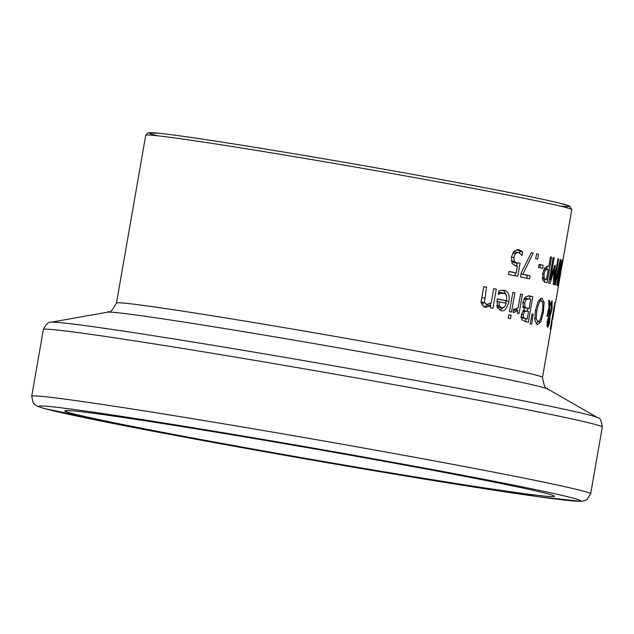 <?xml version="1.0" encoding="UTF-8"?>
<svg xmlns="http://www.w3.org/2000/svg" width="634" height="634" viewBox="0 0 634 634"><rect width="100%" height="100%" fill="white"/><g stroke="black" fill="none" stroke-linecap="round" stroke-linejoin="round"><path stroke-width="0.95" d="M508.951 271.55A213.349 4.652 9.9 0 1 513.271 272.43L516.203 272.921L517.392 266.106L514.84 265.678M517.067 263.205L516.583 265.971M515.394 272.786L514.871 275.758M517.392 266.106L515.862 265.947L512.145 263.546L511.384 257L514.039 251.167L518.707 249.519L522.725 251.849L522.091 255.47A216.234 4.715 -170.1 0 0 521.941 255.439L520.451 253.719L518.152 252.475L515.418 253.529L513.802 257.507L514.15 261.398L511.218 260.907L514.34 262.738M517.978 252.443L515.125 251.967L513.033 252.491M517.17 249.463L519.825 251.357L519.531 253.029M514.15 261.398L516.995 263.189L514.063 262.698M513.786 262.65L520.07 263.181L517.772 276.353A216.234 4.715 -170.1 0 0 508.444 274.459L508.967 271.455A216.234 4.715 9.9 0 1 516.203 272.921M515.418 253.529L512.7 253.069M518.152 252.475L515.125 251.967M522.725 251.849L519.825 251.357M549.694 300.651L549.837 304.526L552.119 300.762L552.095 308.726L550.058 315.946L549.615 321.818L548.624 325.813L547.451 327.39L547.11 321.723L549.202 315.645L549.068 309.091L547.705 316.461A216.234 4.715 -170.1 0 0 546.952 316.255L548.989 307.07L548.632 300.365A216.234 4.715 9.9 0 1 549.694 300.651L548.632 300.468M549.837 304.526L548.862 304.36M549.068 309.091L548.45 308.988M550.058 315.946L549.099 315.787M548.624 325.813L546.809 325.504M551.461 303.512L549.892 306.127L549.995 314.638L551.414 309.384L551.461 303.512L550.296 303.314L551.39 303.496M549.995 314.638L549.195 314.504M549.892 306.127L548.941 305.968M548.45 318.886L547.871 325.25L549.345 319.457L549.29 316.96L548.45 318.886L547.776 318.775M549.29 316.96L548.497 316.826M553.387 314.353L552.531 319.813L553.466 314.512A216.234 4.715 -170.1 0 0 553.387 314.353L553.26 314.329M552.483 319.813L553.704 311.793A216.234 4.715 9.9 0 1 553.894 312.047A216.234 4.715 9.9 0 1 553.847 312.126L553.648 312.094M553.894 312.047L554.758 305.834M555.091 305.113L554.52 307.252A216.234 4.715 -170.1 0 0 554.512 307.244L555.083 305.105M555.416 302.735L555.566 302.291M553.751 312.11L553.371 314.345M532.79 296.657L528.328 322.215A216.234 4.715 -170.1 0 0 525.126 321.517L521.901 319.758L521.322 314.733L524.191 309.543L522.757 302.648L525.19 297.172L529.311 295.904A216.234 4.715 9.9 0 1 532.79 296.657L530.008 296.189L529.525 298.955M528.067 295.769A213.349 4.652 9.9 0 1 530.008 296.189M527.868 308.457L527.385 311.239M526.069 318.775L525.57 321.612M529.057 308.655L530.706 299.216A216.234 4.715 -170.1 0 0 529.382 298.923L526.283 299.383L524.675 302.901L525.055 307.11L527.195 308.251A216.234 4.715 9.9 0 1 529.057 308.655L526.268 308.187A213.349 4.652 9.9 0 0 524.389 307.783L522.804 307.221M525.055 307.11L522.685 306.713M526.283 299.383L523.93 298.986M529.382 298.923L524.239 298.424M526.585 298.456L526.117 298.368M527.258 318.973L528.558 311.492A216.234 4.715 -170.1 0 0 526.696 311.088L524.587 311.516L523.272 314.654L523.478 317.468L525.689 318.633A216.234 4.715 9.9 0 1 527.258 318.973L524.469 318.506A213.349 4.652 9.9 0 0 522.891 318.165L520.665 317M523.478 317.468L521.132 317.079M526.696 311.088L523.177 310.509M550.486 329.125A216.234 4.715 -170.1 0 0 550.264 329.006L554.924 302.315A216.234 4.715 9.9 0 1 555.146 302.426L550.486 329.125M514.871 292.876L511.527 312.047A216.234 4.715 -170.1 0 0 509.474 311.627L512.819 292.456A216.234 4.715 9.9 0 1 514.871 292.876L512.811 292.528M537.79 321.858L536.126 324.006M540.382 298.487L541.27 300.888M541.46 301.11C540.168 299.819 538.607 303.06 536.776 310.826L536.229 318.736L537.838 321.866L540.231 319.671L542.252 312.11L542.918 306.793L542.435 302.03L541.46 301.11L538.638 300.635M540.683 322.001L537.331 324.806L534.866 320.638L535.365 310.502L538.306 300.944L541.975 298.17L544.13 302.307L543.354 312.372L540.683 322.001L538.805 321.684M502.294 290.087L504.363 291.466L505.972 294.517M506.035 300.682L505.52 303.107M506.772 300.809L506.566 295.595L504.727 293.447L500.511 293.312L498.411 294.414A216.234 4.715 -170.1 0 0 498.269 294.39L498.879 290.863L503.998 290.214C508.254 291.172 509.902 294.921 508.936 301.483C506.685 309.035 504.054 312.039 501.05 310.478L497.365 307.538L497.207 298.891A216.234 4.715 9.9 0 1 506.772 300.809L503.808 300.31A213.349 4.652 9.9 0 0 497.191 298.979M503.317 307.759L499.719 310.042M500.511 293.312L498.514 292.979M503.23 292.987L498.593 292.512M503.539 293.043L500.369 292.504M496.985 306.523L501.645 307.855L504.601 306.888L506.344 303.274A216.234 4.715 -170.1 0 0 499.14 301.824L499.283 305.842L501.779 307.878L498.903 307.395M499.283 305.842L496.731 305.414M499.14 301.824L496.771 301.427M533.146 314.139L531.728 324.148A216.234 4.715 -170.1 0 0 530.095 323.784L532.156 313.917A216.234 4.715 9.9 0 1 533.146 314.139L532.148 313.973M486.555 287.218L484.439 302.545L486.738 304.471L491.223 302.957L493.727 288.628A216.234 4.715 9.9 0 1 496.295 289.136L492.943 308.306A216.234 4.715 -170.1 0 0 490.383 307.799L490.756 305.667L485.486 307.403C481.666 305.533 480.358 302.767 481.555 299.113L483.726 286.671A216.234 4.715 9.9 0 1 486.555 287.218L483.71 286.742M481.23 302.006L483.734 303.971M490.756 305.667L487.625 305.144L484.043 306.904M496.295 289.136L493.712 288.7M490.621 303.369L490.233 305.58M517.732 310.375L513.905 312.538L513.136 312.277L513.714 308.916A216.234 4.715 9.9 0 1 513.817 308.94L514.848 309.305L518.2 307.656L520.577 294.057A216.234 4.715 9.9 0 1 522.408 294.438L519.064 313.616A216.234 4.715 -170.1 0 0 517.233 313.228L517.732 310.375L514.863 309.891L513.294 311.326M516.972 308.774L516.726 310.2M522.408 294.438L520.562 294.128M559.101 282.209L560.836 272.248A216.234 4.715 -170.1 0 0 560.844 272.224L558.395 286.243A216.234 4.715 -170.1 0 0 558.364 286.164L560.813 272.144A216.234 4.715 -170.1 0 0 560.733 272.057L561.209 269.299A216.234 4.715 9.9 0 1 561.288 269.387L561.201 269.371M561.288 269.387L562.826 260.606A216.234 4.715 9.9 0 1 562.857 260.685L562.81 260.685M562.857 260.685L561.185 269.45M510.513 318.625A216.234 4.715 -170.1 0 0 508.183 318.141L508.769 314.789A216.234 4.715 9.9 0 1 511.099 315.264L510.513 318.625M511.099 315.264L508.753 314.876M560.86 259.694L557.809 281.131L562.025 260.13A216.234 4.715 9.9 0 1 562.334 260.273L558.237 286.037A216.234 4.715 -170.1 0 0 558.063 285.926L561.407 264.56L557.231 285.546A216.234 4.715 -170.1 0 0 556.834 285.403L559.885 263.728L555.336 284.912A216.234 4.715 -170.1 0 0 554.75 284.737L560.298 259.512A216.234 4.715 9.9 0 1 560.86 259.694L560.282 259.599M559.885 263.728L559.402 263.649M548.79 266.446L550.447 256.921A216.234 4.715 9.9 0 1 551.572 257.19L547.11 282.748A216.234 4.715 -170.1 0 0 544.947 282.233L542.775 280.069L542.664 273.69L544.527 268.214L547.8 266.217A216.234 4.715 9.9 0 1 548.79 266.446L547.047 266.153M551.572 257.19L550.439 257M547.182 266.177L546.69 269.022M544.899 279.269L544.416 282.059M546.5 279.539L548.283 269.347A216.234 4.715 -170.1 0 0 547.491 269.165L545.256 270.235L544.051 273.904L544.067 277.954L545.533 279.309A216.234 4.715 9.9 0 1 546.5 279.539L543.766 279.079A213.349 4.652 9.9 0 0 542.799 278.849L542.466 278.754M545.256 270.235L543.671 269.973M547.491 269.165L544.281 268.634M558.625 259.005L554.164 284.563A216.234 4.715 -170.1 0 0 553.189 284.294L554.179 269.664L550.074 283.477A216.234 4.715 -170.1 0 0 548.711 283.136L553.173 257.578A216.234 4.715 9.9 0 1 554.164 257.824L550.32 279.84L554.718 265.321A216.234 4.715 9.9 0 1 555.233 265.456L554.124 280.838L557.968 258.823A216.234 4.715 9.9 0 1 558.625 259.005L557.96 258.894M554.179 269.664L553.458 269.545M554.124 280.838L553.45 280.727M555.233 265.456L554.702 265.369M550.32 279.84L549.321 279.673M554.164 257.824L553.157 257.658M543.219 265.274L542.672 268.38A216.234 4.715 -170.1 0 0 538.535 267.453L539.074 264.346A216.234 4.715 9.9 0 1 543.219 265.274L540.461 264.806L539.946 267.77M539.051 264.489A213.349 4.652 9.9 0 1 540.461 264.806M537.687 259.124A216.234 4.715 -170.1 0 0 535.706 258.696L536.562 253.806A216.234 4.715 9.9 0 1 538.543 254.234L537.687 259.124M538.543 254.234L536.546 253.901M533.242 253.101L522.82 274.284A216.234 4.715 9.9 0 1 530.095 275.822L529.572 278.817A216.234 4.715 -170.1 0 0 520.498 276.915L521.172 273.088L531.292 252.681A216.234 4.715 9.9 0 1 533.242 253.101L531.252 252.76M522.82 274.284L521.013 273.983M530.095 275.822L527.274 275.346L526.775 278.231M521.005 274.023A213.349 4.652 9.9 0 1 527.274 275.346M242.671 436.588A248.528 5.421 9.9 0 1 554.52 496.295A248.528 5.421 9.9 0 1 308.758 458.905A248.528 5.421 9.9 0 1 64.866 410.84A248.528 5.421 9.9 0 1 242.671 436.588M513.802 257.507L511.369 257.103M552.095 308.726L551.532 308.631M551.049 313.354L550.51 313.267M549.615 321.818L549.068 321.723M547.847 321.589L547.158 321.47M527.195 308.251L524.389 307.783M524.675 302.901L522.773 302.584M525.689 318.633L522.891 318.165M523.272 314.654L521.402 314.337M524.587 311.516L522.654 311.191M536.776 310.826L535.35 310.589M536.229 318.736L534.684 318.474M543.354 312.372L542.236 312.19M544.13 302.307L542.435 302.022M508.936 301.483L505.987 300.984M484.653 298.154L481.808 297.679M484.439 302.545L481.341 302.03M544.067 277.954L542.355 277.668M545.533 279.309L542.799 278.849M544.051 273.904L542.664 273.666M31.7 396.274L33.23 402.931L33.903 403.771L36.907 406.006L44.459 408.589L187.402 437.674L335.188 464.08L538.749 496.787L580.903 501.343L584.659 500.725L586.941 499.584L590.65 493.831A283.699 6.181 -170.1 0 0 234.675 425.668A283.699 6.181 -170.1 0 0 31.7 396.274L43.35 329.545A283.699 6.181 9.9 0 1 246.325 358.939A283.699 6.181 9.9 0 1 602.3 427.102C601.555 420.619 600.01 417.473 597.664 417.671A278.009 6.063 -170.1 0 0 249.257 351.323A278.009 6.063 -170.1 0 0 50.902 322.246L107.566 312.19A223.826 4.882 9.9 0 1 267.255 335.6A223.826 4.882 9.9 0 1 547.752 389.022C547.055 385.94 545.414 393.896 542.49 377.396A216.234 4.715 -170.1 0 0 271.162 325.448A216.234 4.715 -170.1 0 0 116.458 303.044L145.733 135.28A216.234 4.715 9.9 0 1 300.445 157.684A216.234 4.715 9.9 0 1 571.765 209.632L569.609 206.074L559.125 203.015C541.119 198.696 508.048 192.031 459.912 183.028C409.477 173.637 356.744 164.301 301.697 155.037A213.349 4.652 -170.1 0 0 157.747 135.803M560.29 206.058A213.349 4.652 -170.1 0 0 509.245 192.474A213.349 4.652 -170.1 0 0 301.721 155.037C232.29 143.411 185.017 136.183 159.879 133.338L148.047 132.831L145.733 135.28M235.523 434.773A275.053 5.999 9.9 0 1 572.47 500.892A275.053 5.999 9.9 0 1 121.078 425.034A275.053 5.999 9.9 0 1 235.523 434.773M542.49 377.396L552.103 322.334M555.543 302.608L558.641 284.864M561.32 269.498L571.765 209.632M590.65 493.831L602.3 427.102M43.35 329.545C46.06 324.148 48.58 321.715 50.902 322.246M547.752 389.022L597.664 417.671M107.566 312.19C109.27 309.535 108.121 317.571 116.458 303.044"/></g></svg>

